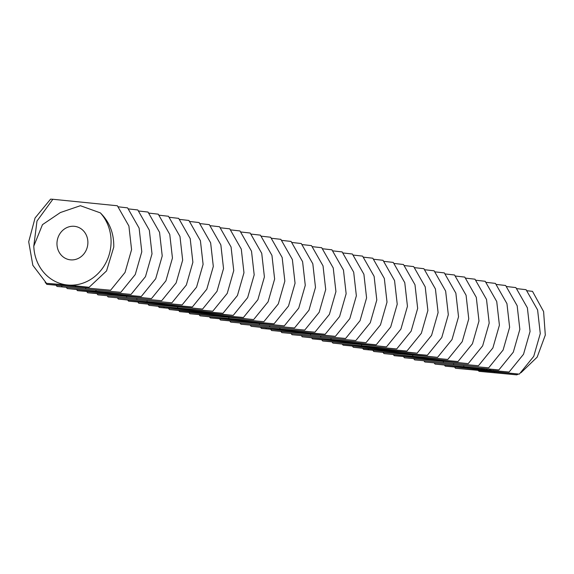 <?xml version="1.0" encoding="UTF-8"?>
<svg xmlns="http://www.w3.org/2000/svg" width="574" height="574" viewBox="0 0 574 574"><rect width="100%" height="100%" fill="white"/><g stroke="black" fill="none" stroke-linecap="round" stroke-linejoin="round"><path stroke-width="0.86" d="M87.772 244.546A16.897 15.398 -78.4 0 0 75.825 226.529A16.897 15.398 -78.4 0 0 57.343 239.982A16.897 15.398 -78.4 0 0 69.023 259.627A16.897 15.398 -78.4 0 0 87.772 244.546M89.092 287.287L46.523 283.334L67.646 285.013A42.239 38.501 -78.4 0 0 110.782 246.748A42.239 38.501 -78.4 0 0 100.35 212.875L80.396 205.707L60.385 212.538L42.462 224.656L33.794 246.124A42.239 38.501 -78.4 0 0 67.646 285.013L89.092 287.287L106.556 270.914L113.76 247.136C114.047 233.396 109.577 221.98 100.35 212.875M46.523 283.334L32.833 265.296L28.7 241.74L35.064 217.984L50.569 199.149L52.858 199.271L36.987 221.04L33.794 246.124M110.61 290.214L46.824 284.36L110.61 290.214L125.039 272.442L131.575 249.668L128.899 226.02L117.369 205.765L52.858 199.271M519.312 374.126L455.519 368.278L484.269 370.553L519.312 374.126L533.741 356.354L540.278 333.587L537.601 309.938L526.071 289.683L516.772 288.636M454.651 367.188L455.519 368.278M478.286 370.675L479.233 371.364L516.758 374.851L518.451 374.069M516.758 374.851L479.233 371.364M521.013 372.705L537.185 357.114L545.3 335.072L543.6 311.574L532.5 291.348L526.989 290.731M120.827 292.31L57.041 286.455L120.827 292.31L135.256 274.537L141.792 251.771L139.116 228.122L127.586 207.867L118.287 206.819M45.138 282.207L46.824 284.36M509.095 372.031L445.302 366.176L509.095 372.031L523.524 354.258L530.06 331.492L527.384 307.836L515.854 287.581L506.555 286.534M444.434 365.093L445.302 366.176M474.841 369.053L473.22 368.86L474.841 369.053M476.033 369.118L474.734 368.989L476.033 369.118M477.611 369.24L476.233 369.118L477.611 369.24M479.333 369.448L478.58 369.376L479.333 369.448M480.33 369.484L478.795 369.347L480.33 369.484M460.291 367.346L467.659 368.257L460.291 367.346M481.959 369.634L480.574 369.505L481.959 369.634M483.875 369.857L482.447 369.678L483.875 369.828M485.303 369.979L484.542 369.914L485.303 369.979M486.329 370.036L485.382 369.95L486.329 370.036M487.914 370.173L486.96 370.087L487.914 370.173M490.397 370.474L488.596 370.237L490.397 370.474M491.114 370.452L489.873 370.338L491.114 370.553M467.961 368.135L472.603 368.709L467.961 368.135M471.405 368.436L474.906 368.931L471.405 368.415M474.784 368.716L479.441 369.34L474.784 368.716M481.213 369.297L483.351 369.649M481.22 369.426L483.344 369.685M484.858 369.62L482.591 369.426L484.858 369.62M485.991 369.721L488.445 370.144L485.991 369.721M492.707 370.495L493.331 370.589L492.707 370.495M495.771 370.797L492.987 370.452L495.771 370.797M489.557 370.036L492.026 370.467L489.557 370.036M495.197 370.639L496.991 370.826L495.197 370.639M497.127 370.811L500.191 371.227L497.127 370.811M498.878 369.929L470.128 367.654L435.085 364.081L498.878 369.929L513.307 352.156L519.843 329.39L517.167 305.741L505.637 285.486L496.338 284.439M434.217 362.99L435.085 364.081M66.383 287.466L67.258 288.557L102.294 292.13L131.044 294.405L145.473 276.639L152.01 253.866L149.333 230.217L137.81 209.962L128.504 208.914M56.166 285.371L57.041 286.455M67.258 288.557L131.044 294.405M488.661 367.834L424.868 361.979L488.661 367.834L503.089 350.061L509.626 327.295L506.95 303.646L495.419 283.391L486.121 282.343M423.999 360.895L424.868 361.979M141.261 296.507L77.476 290.652L141.261 296.507L155.69 278.734L162.227 255.968L159.55 232.312L148.027 212.057L138.721 211.01M478.443 365.738L414.65 359.884L478.443 365.738L492.872 347.966L499.409 325.193L496.732 301.544L485.202 281.289L475.903 280.241M413.775 358.793L414.65 359.884M151.479 298.602L87.693 292.754L116.443 295.029L151.479 298.602L165.915 280.829L172.444 258.063L169.768 234.414L158.245 214.159L148.939 213.112M76.6 289.569L77.476 290.652M475.1 369.032L476.061 369.139L475.1 369.017M462.508 367.633L465.6 368.042L462.515 367.539M482.813 369.721L483.76 369.828L482.813 369.706M493.554 370.517L495.204 370.739L493.561 370.495M497.608 370.876L498.842 371.026L497.615 370.854M468.226 363.636L404.433 357.789L433.183 360.063L468.226 363.636L482.655 345.864L489.191 323.097L486.515 299.449L474.985 279.194L465.686 278.146M403.558 356.698L404.433 357.789M161.696 300.704L97.91 294.849L161.696 300.704L176.125 282.932L182.661 260.158L179.985 236.51L168.462 216.254L159.156 215.207M86.818 291.664L87.693 292.754M458.009 361.541L394.216 355.686L458.009 361.541L472.438 343.769L478.974 320.995L476.291 297.346L464.768 277.091L455.462 276.044M393.341 354.603L394.216 355.686M171.92 302.799L108.127 296.945L171.92 302.799L186.349 285.027L192.878 262.261L190.202 238.612L178.679 218.357L169.373 217.309M97.035 293.759L97.91 294.849M447.792 359.439L419.042 357.164L383.999 353.591L447.792 359.439L462.221 341.673L468.757 318.9L466.081 295.251L454.551 274.996L445.245 273.949M383.123 352.501L383.999 353.591M182.137 304.894L153.387 302.62L118.344 299.047L182.137 304.894L196.566 287.122L203.096 264.356L200.419 240.707L188.896 220.452L179.59 219.404M107.252 295.861L108.127 296.945M437.575 357.344L373.782 351.496L402.532 353.771L437.575 357.344L452.003 339.571L458.533 316.805L455.856 293.156L444.333 272.901L435.027 271.854M372.906 350.405L373.782 351.496M192.355 306.997L128.562 301.142L192.355 306.997L206.784 289.224L213.313 266.458L210.636 242.802L199.113 222.547L189.807 221.499M117.469 297.956L118.344 299.047M427.357 355.249L363.564 349.394L427.357 355.249L441.786 337.476L448.316 314.703L445.639 291.054L434.116 270.799L424.81 269.751M362.689 348.303L363.564 349.394M202.572 309.092L138.779 303.244L167.529 305.519L202.572 309.092L217.001 291.319L223.53 268.553L220.854 244.904L209.331 224.649L200.025 223.602M127.686 300.051L128.562 301.142M212.789 311.187L184.039 308.912L148.996 305.339L212.789 311.187L227.218 293.422L233.747 270.648L231.071 246.999L219.548 226.744L210.242 225.697M137.904 302.154L138.779 303.244M417.14 353.146L388.39 350.872L353.347 347.299L382.097 349.573L417.14 353.146L431.569 335.374L438.098 312.608L435.422 288.959L423.899 268.704L414.593 267.656M352.472 346.208L353.347 347.299M223.006 313.289L159.213 307.434L223.006 313.289L237.435 295.517L243.964 272.75L241.288 249.102L229.765 228.839L220.459 227.799M148.121 304.249L148.996 305.339M406.923 351.051L343.13 345.196L406.923 351.051L421.352 333.279L427.881 310.512L425.205 286.864L413.682 266.601L404.376 265.561M342.255 344.113L343.13 345.196M396.706 348.949L367.956 346.674L332.913 343.101L396.706 348.949L411.135 331.184L417.664 308.41L414.988 284.761L403.465 264.506L394.159 263.459M332.037 342.011L332.913 343.101M168.555 308.446L169.43 309.537L204.473 313.11L233.223 315.384L247.652 297.612L254.189 274.846L251.512 251.197L239.982 230.942L230.676 229.894M158.338 306.351L159.213 307.434M169.43 309.537L198.181 311.811L233.223 315.384M386.489 346.854L322.696 341.006L351.446 343.281L386.489 346.854L400.917 329.081L407.447 306.315L404.77 282.666L393.247 262.411L383.941 261.364M321.82 339.916L322.696 341.006M243.441 317.487L179.648 311.632L243.441 317.487L257.87 299.714L264.406 276.941L261.73 253.292L250.199 233.037L240.893 231.989M376.264 344.759L312.478 338.904L376.264 344.759L390.693 326.986L397.23 304.22L394.553 280.564L383.03 260.309L373.724 259.261M311.603 337.813L312.478 338.904M253.658 319.582L189.865 313.734L218.615 316.009L253.658 319.582L268.087 301.809L274.623 279.043L271.947 255.387L260.417 235.139L251.118 234.092M178.772 310.541L179.648 311.632M366.047 342.656L337.304 340.382L302.261 336.809L366.047 342.656L380.476 324.884L387.012 302.118L384.336 278.469L372.813 258.214L363.507 257.166M301.386 335.718L302.261 336.809M263.875 321.677L235.125 319.402L200.082 315.829L263.875 321.677L278.304 303.911L284.84 281.138L282.164 257.489L270.634 237.234L261.335 236.187M188.989 312.643L189.865 313.734M355.83 340.561L292.044 334.707L355.83 340.561L370.259 322.789L376.795 300.015L374.119 276.367L362.596 256.119L353.29 255.071M291.169 333.623L292.044 334.707M274.092 323.779L210.299 317.924L274.092 323.779L288.521 306.007L295.058 283.24L292.381 259.584L280.851 239.329L271.552 238.282M199.207 314.739L200.082 315.829M345.613 338.466L281.827 332.611L345.613 338.466L360.042 320.694L366.578 297.92L363.902 274.272L352.379 254.017L343.073 252.969M280.951 331.521L281.827 332.611M284.309 325.874L220.516 320.027L249.267 322.301L284.309 325.874L298.738 308.102L305.275 285.335L302.598 261.687L291.068 241.432L281.769 240.384M209.431 316.841L210.299 317.924M335.395 336.364L271.61 330.516L300.353 332.791L335.395 336.364L349.824 318.592L356.361 295.825L353.684 272.176L342.154 251.921L332.855 250.874M270.734 329.426L271.61 330.516M294.527 327.976L230.734 322.122L294.527 327.976L308.956 310.204L315.492 287.431L312.816 263.782L301.285 243.527L291.987 242.479M219.648 318.936L220.516 320.027M325.178 334.269L261.392 328.414L325.178 334.269L339.607 316.496L346.144 293.73L343.467 270.074L331.937 249.819L322.638 248.772M260.517 327.331L261.392 328.414M304.744 330.072L240.951 324.217L304.744 330.072L319.173 312.299L325.709 289.533L323.033 265.884L311.503 245.629L302.204 244.581M229.865 321.031L230.734 322.122M314.961 332.167L286.211 329.892L251.168 326.319L314.961 332.167L329.39 314.401L335.926 291.628L333.25 267.979L321.72 247.724L312.421 246.677M240.083 323.133L240.951 324.217M250.3 325.228L251.168 326.319M75.517 286.182L75.567 286.641M494.436 372.196L494.487 372.655M85.734 288.277L85.784 288.736M484.219 370.094L484.269 370.553M62.179 286.821L61.475 285.931M474.002 367.999L474.052 368.458M95.951 290.372L96.002 290.839M463.785 365.896L463.835 366.363M106.168 292.475L106.226 292.934M453.568 363.801L453.618 364.26M116.386 294.57L116.443 295.029M443.35 361.706L443.401 362.165M126.603 296.672L126.66 297.131M433.133 359.604L433.183 360.063M136.82 298.767L136.877 299.226M422.916 357.509L422.966 357.968M147.037 300.862L147.095 301.328M412.699 355.406L412.749 355.873M157.254 302.964L157.312 303.424M402.482 353.311L402.532 353.771M167.472 305.059L167.529 305.519M368.702 349.76L367.999 348.863M177.689 307.162L177.746 307.621M392.257 351.216L392.315 351.675M382.04 349.114L382.097 349.573M187.913 309.257L187.963 309.716M371.823 347.019L371.88 347.478M164.351 307.8L163.647 306.911M361.606 344.924L361.663 345.383M198.13 311.352L198.181 311.811M351.388 342.822L351.446 343.281M208.348 313.454L208.398 313.913M341.171 340.726L341.229 341.186M218.565 315.549L218.615 316.009M330.954 338.624L331.011 339.091M228.782 317.644L228.832 318.111M320.737 336.529L320.794 336.988M238.999 319.747L239.049 320.206M310.52 334.434L310.57 334.893M249.216 321.842L249.267 322.301M300.302 332.332L300.353 332.791M259.434 323.944L259.484 324.403M266.523 328.78L265.827 327.89M269.651 326.039L269.701 326.498M290.085 330.237L290.135 330.696M279.868 328.134L279.918 328.601"/></g></svg>
